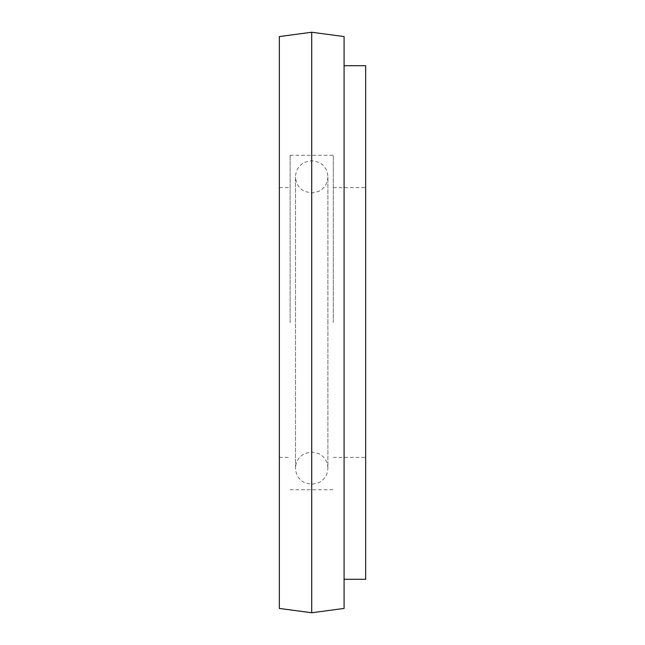 <?xml version="1.0" encoding="UTF-8"?>
<svg xmlns="http://www.w3.org/2000/svg" width="645" height="645" viewBox="0 0 645 645"><rect width="100%" height="100%" fill="white"/><g stroke="black" fill="none" stroke-linecap="round" stroke-linejoin="round"><path stroke-width="0.48" stroke-dasharray="3.23 2.42" d="M290.129 322.5L290.129 155.26L290.129 322.5M279.341 608.437L279.341 36.563M333.288 322.5L333.288 155.26L333.288 322.5M365.659 579.299L365.659 65.701M311.712 612.75L311.712 32.25M344.083 608.437L344.083 36.563M279.341 322.5L279.341 457.378L279.341 322.5M279.341 187.622L290.129 187.622M290.129 155.26L333.288 155.26M333.288 187.622L365.659 187.622M333.288 457.378L365.659 457.378M290.129 489.74L333.288 489.74M279.341 457.378L290.129 457.378M327.894 322.5L327.894 176.835C327.636 170.264 324.612 165.418 318.832 162.298L311.712 160.653L304.593 162.298C298.804 165.418 295.781 170.264 295.523 176.835L295.523 468.165C295.781 474.736 298.804 479.582 304.593 482.702L311.712 484.347L318.832 482.702C324.612 479.582 327.636 474.736 327.894 468.165L327.894 176.835C327.636 183.406 324.612 188.251 318.832 191.372L311.712 193.024L304.593 191.372C298.804 188.251 295.781 183.406 295.523 176.835L295.523 468.165C295.781 461.594 298.804 456.749 304.593 453.628L311.712 451.976L318.832 453.628C324.612 456.749 327.636 461.594 327.894 468.165L327.894 322.5"/><path stroke-width="0.97" d="M311.712 32.25L279.341 36.563L279.341 608.437L311.712 612.75L311.712 32.25L344.083 36.563L344.083 608.437L311.712 612.75M344.083 65.701L365.659 65.701L365.659 579.299L344.083 579.299"/></g></svg>
